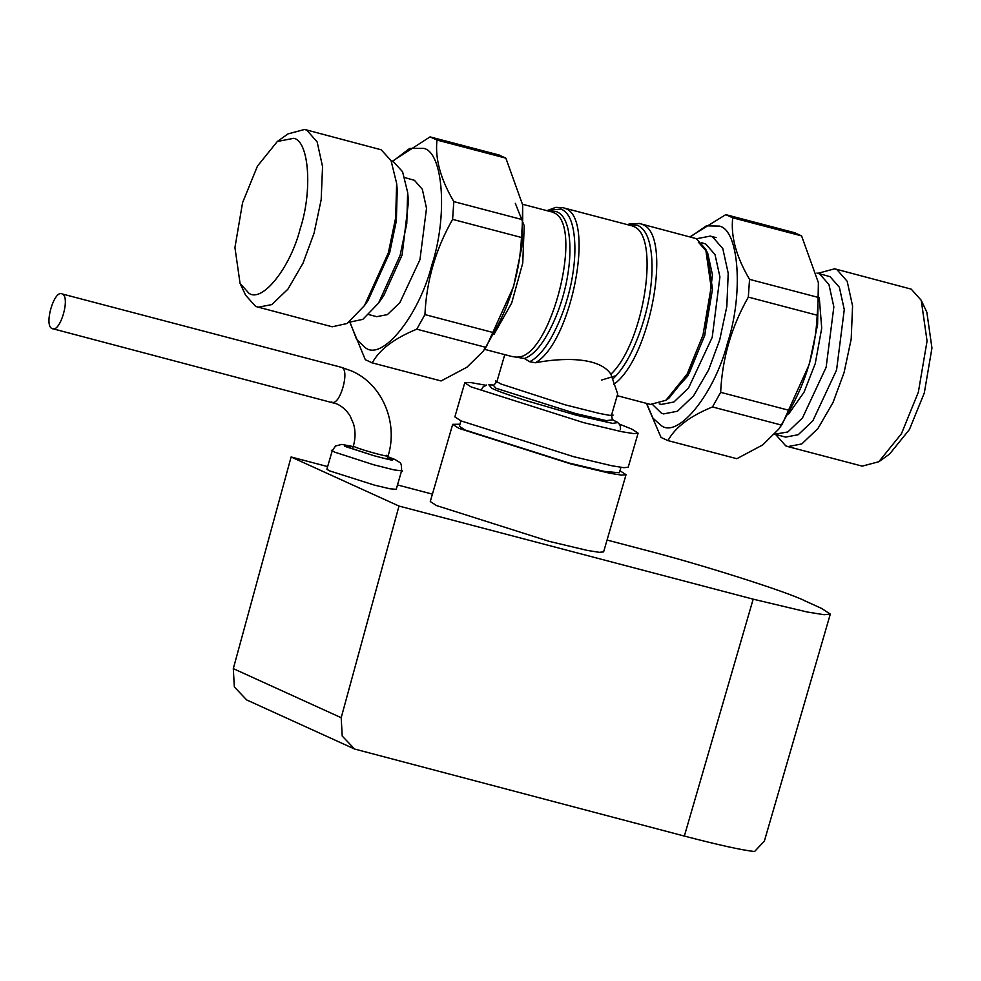 <?xml version="1.0" encoding="UTF-8"?>
<svg xmlns="http://www.w3.org/2000/svg" width="981" height="981" viewBox="0 0 981 981"><rect width="100%" height="100%" fill="white"/><g stroke="black" fill="none" stroke-linecap="round" stroke-linejoin="round"><path stroke-width="1.47" d="M394.055 459.157L384.074 458.348L373.945 455.699L344.515 446.134L353.197 446.662M387.875 456.729L395.184 459.562C400.898 463.694 401.376 461.082 401.634 470.696L396.226 489.335L389.727 488.746L374.423 485.117L329.358 470.794L326.881 469.188L332.301 450.561L335.612 445.963L341.817 444.405L353.234 446.563M62.183 293.957C54.163 289.236 43.556 325.729 52.128 328.561C60.148 333.282 70.755 296.777 62.183 293.957L341.143 367.262M52.128 328.561L336.728 403.853C342.332 406.416 346.833 410.524 350.229 416.189L353.516 423.817C355.588 430.917 355.551 438.311 353.405 445.963L354.632 446.772C361.94 450.279 396.128 459.267 386.833 455.233M616.24 375.6L601.537 380.076M698.288 242.037L707.583 252.62L712.488 274.974L704.775 335.392L687.804 375.944L665.572 400.555M701.599 242.712L705.719 243.987L715.014 254.57L719.919 276.924L712.206 337.354L688.539 388.01L673.886 402.014L661.329 404.417L659.232 403.865M696.498 238.739L710.318 236.102L712.549 236.899L722.801 248.573L728.209 273.245L726.835 306.44L719.711 339.916L708.638 369.886L693.592 395.809L677.43 411.247L663.573 413.908L661.353 413.111L652.831 404.81M464.761 382.811L454.865 416.888L461.033 420.898L573.701 456.705L611.96 465.791L623.867 467.679L628.196 467.238L638.104 433.173L633.763 433.614L621.856 431.714L583.597 422.627L470.941 386.833L464.761 382.811L470.39 382.504L485.73 385.239M620.948 467.348L619.367 472.756L604.382 471.42L569.066 463.032L465.068 429.985L459.366 426.269L460.935 420.861M619.955 470.721L626.037 474.694L621.696 475.135L609.802 473.247L571.531 464.148L458.875 428.354L452.695 424.332L459.954 424.233M626.037 474.694L603.609 551.886L599.281 552.328L587.374 550.427L549.102 541.34L436.447 505.546L430.267 501.524L452.695 424.332M619.097 423.988L631.923 429.151L638.104 433.173M830.306 614.106L764.371 841.085L754.536 851.545C741.624 850.086 718.227 844.923 684.346 836.07L753.175 599.17L807.326 612.034L824.175 614.719L830.306 614.106L821.563 608.416L804.739 600.752C787.314 591.85 699.612 563.989 645.277 550.096L607.055 540.04M753.175 599.17L398.997 506.061L291.112 456.974L327.642 466.588M397.489 484.945L432.425 494.13M398.997 506.061L341.192 717.712L342.222 736.057L354.595 749.03L246.709 699.943L234.336 686.97L233.306 668.625L291.112 456.974M354.595 749.03L684.346 836.07M778.755 429.138L782.274 424.062L809.288 364.294L817.59 324.552L818.387 282.675L801.575 235.894L732.709 217.794C730.637 236.298 736.253 256.814 749.545 279.364L748.319 297.108C731.421 326.832 722.188 358.58 720.655 392.339L712.488 406.943C689.962 416.14 675.136 427.36 667.975 440.604L736.841 458.703L762.691 444.933L778.755 429.138L781.342 425.043L712.488 406.943M690.403 236.899L706.332 225.851L719.441 226.108C739.098 229.995 743.561 294.177 727.559 342.81C714.867 392.952 678.509 438.556 661.439 425.742L652.978 418.2L646.626 403.424M689.999 236.801L725.768 214.631L795.395 232.914M725.768 214.631L732.709 217.794M736.841 458.703L667.975 440.604L661.035 437.44L646.43 403.363M794.635 232.742L801.575 235.894M749.545 279.364L818.412 297.464L817.185 315.22L748.319 297.108M720.655 392.339L789.521 410.45L781.342 425.043M818.412 297.464L818.387 282.675M789.521 410.45C806.419 380.726 815.64 348.978 817.185 315.22M819.27 297.55L821.722 328.194L815.248 363.583L803.966 392.339L788.65 413.994M816.903 273.049L819.638 273.944L828.945 284.515L833.85 306.881L826.137 367.299L802.458 417.967L787.817 431.959L774.757 434.227M817.627 273.221L830.073 276.679L839.368 287.261L844.273 309.628L836.56 370.045L812.893 420.714L798.252 434.706L785.683 437.109L775.26 434.362M817.958 273.307L834.672 268.806L836.903 269.591L847.167 281.265L852.575 305.937L851.189 339.132L844.065 372.608L832.992 402.578L817.946 428.501L801.784 443.939L787.927 446.6L785.707 445.803L775.591 434.448M834.672 268.806L911.202 289.125L921.245 300.321L927.057 341.057L918.363 392.142L901.441 433.737L878.817 461.732L862.238 466.134L787.927 446.6M921.245 300.321L926.849 312.228L931.95 348.034L924.31 392.94L909.424 429.519L889.534 454.117L878.817 461.732M404.871 177.622L414.436 180.308L422.345 189.296L426.514 208.303L419.954 259.658L399.831 302.724L387.385 314.619L376.716 316.667L368.856 314.607M348.929 322.283L362.823 319.365L378.531 303.117L383.755 295.612L402.124 254.974L408.501 201.485L407.642 192.386L402.59 171.761L393.651 161.939L391.296 161.142M378.531 303.117L400.138 255.305L406.784 223.509L407.642 192.386M240.051 283.362L245.642 295.269L255.685 306.464L332.216 326.796L347.176 323.472L364.503 305.545L368.108 300.382L389.715 252.571L396.361 220.762L397.219 189.64L396.631 183.373L391.051 160.614L381.18 149.786L304.662 129.455L288.083 133.87L277.353 141.472L257.463 166.083L242.577 202.65L234.937 247.555L240.051 283.362L248.88 293.209C262.123 303.154 290.339 267.764 300.186 228.855C312.608 191.123 309.138 141.313 293.883 138.296L277.353 141.472M364.503 305.545L388.353 252.791L395.686 217.708L396.631 183.373M257.917 307.249L271.774 304.601L287.924 289.162L302.982 263.239L314.043 233.257L321.167 199.781L322.553 166.598L317.145 141.926L306.881 130.252L304.662 129.455M349.984 322.541L365.312 359.696L372.265 362.86C379.414 349.616 394.252 338.396 416.766 329.187L485.62 347.299L483.032 351.382L466.968 367.188L441.119 380.959L371.492 362.676L441.119 380.959M436.986 140.05L505.853 158.149L522.665 204.931L522.689 219.719L453.823 201.608C440.53 179.069 434.926 158.554 436.986 140.05L430.046 136.886L392.13 161.362M424.932 314.594C426.477 280.836 435.699 249.088 452.597 219.364L521.463 237.476C519.918 271.234 510.696 302.982 493.799 332.706L424.932 314.594L416.766 329.187M392.498 161.485L409.629 148.462L423.718 148.364C443.375 152.251 447.839 216.433 431.836 265.066C419.145 315.208 382.786 360.812 365.717 347.997L356.643 339.524L350.156 322.565M483.032 351.382L486.551 346.318L513.566 286.55L521.88 246.795L522.665 204.931M505.853 158.149L498.912 154.986M521.463 237.476L522.689 219.719M485.62 347.299L493.799 332.706M499.672 155.17L430.046 136.886M452.597 219.364L453.823 201.608M484.479 349.31L511.322 356.361L524.406 358.506L529.691 361.719L535.344 362.762C560.764 357.881 598.962 356.226 610.918 374.202L617.687 393.933L611.654 414.693C611.96 418.691 612.414 420.408 613.027 419.843L616.853 422.112M616.926 421.989L617.846 422.566L612.61 423.375L576.779 415.319L526.736 400.788C509.948 395.502 498.299 391.345 491.788 388.304L488.857 384.785M547.766 210.866L556.693 211.724C563.535 214.496 567.729 222.92 569.262 236.997C570.807 251.075 569.679 267.053 565.89 284.919C561.819 302.798 555.908 318.8 548.158 332.951C540.408 347.102 532.487 355.613 524.406 358.506M546.638 210.596L561.009 209.051C567.962 211.896 572.315 220.369 574.044 234.471C575.786 248.585 574.854 264.747 571.249 282.957C567.374 301.192 561.586 317.807 553.873 332.804C546.159 347.801 538.103 357.44 529.691 361.719M627.448 224.661L637.503 225.336C644.149 228.107 648.527 235.943 650.661 248.843C652.782 261.755 652.475 276.887 649.765 294.263C646.822 311.713 641.954 328.341 635.161 344.147C628.367 359.953 620.801 371.664 612.463 379.304M627.362 224.637L630.035 223.754L639.87 223.619L696.277 238.641L705.682 249.125L711.115 287.274L702.985 335.122L687.129 374.08L665.94 400.285L650.415 404.417L617.184 395.674M705.682 249.125L707.252 252.473L712.5 289.236L704.652 335.343L689.373 372.89L668.956 398.151L665.94 400.285M402.541 470.966L393.982 469.887L373.565 464.736L334.766 452.167L331.394 450.291M331.639 402.038C339.634 406.894 350.303 370.144 341.695 367.446L351.676 370.99C382.455 384.258 398.47 422.799 388.071 456.042L387.176 459.096M341.192 717.712L233.306 668.625M613.15 415.135L609.495 415.331L598.999 413.344L565.228 404.834L501.07 384.037L495.491 380.947M612.99 419.807L606.295 420.628L575.577 413.528L495.908 388.218L493.124 384.981M515.319 203.337L524.21 225.765L522.75 263.067L511.69 303.006L494.032 334.313M550.979 211.491L552.744 212.362C585.375 221.522 550.979 359.524 516.668 357.084M563.033 207.518L564.97 208.413C595.835 216.936 571.653 342.921 535.344 362.762M631.114 225.458L633.052 226.317C660.703 234.165 644.492 342.455 610.918 374.202M630.758 223.938L639.919 223.435L641.954 224.355C673.064 233.012 651.053 358.188 613.812 384.319M392.241 460.261L384.074 458.372M373.933 455.711L346.391 446.858M353.405 445.963L352.731 448.292M710.318 236.102L716.093 237.623M488.857 384.859L493.063 384.993C493.296 385.791 494.596 384.589 496.987 381.376L504.761 354.632M481.683 389.273L482.824 387.139L486.576 385.03M620.348 429.555C620.74 426.146 619.857 423.878 617.736 422.725M550.93 211.712L522.603 204.269M631.077 225.605L562.984 207.714L555.847 207.347L546.944 210.67"/></g></svg>
